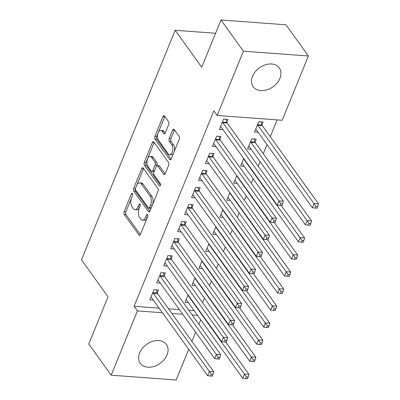 <?xml version="1.0" encoding="UTF-8"?>
<svg xmlns="http://www.w3.org/2000/svg" width="400" height="400" viewBox="0 0 400 400"><rect width="100%" height="100%" fill="white"/><g stroke="black" fill="none" stroke-linecap="round" stroke-linejoin="round"><path stroke-width="0.6" d="M132.44 193.55A1.42 0.74 -85.8 0 0 132.065 193.305A1.42 0.74 -85.8 0 0 131.39 193.925L124.13 211.71A2.025 1.055 -85.8 0 0 124.265 214.52L138.925 234.925A2.025 1.055 -85.8 0 0 139.46 235.27A2.025 1.055 -85.8 0 0 140.425 234.385L147.68 216.6A1.42 0.74 -85.8 0 0 147.59 214.635A1.42 0.74 -85.8 0 0 147.215 214.39A1.42 0.74 -85.8 0 0 146.54 215.01L145.6 217.315A6.48 3.375 -85.8 0 1 142.515 220.15A6.48 3.375 -85.8 0 1 140.81 219.04L139.585 217.34A6.48 3.375 -85.8 0 1 139.165 208.355L140.105 206.055A1.42 0.74 -85.8 0 0 140.015 204.09A1.42 0.74 -85.8 0 0 139.64 203.85A1.42 0.74 -85.8 0 0 138.965 204.47L138.025 206.77A6.48 3.375 -85.8 0 1 134.94 209.605A6.48 3.375 -85.8 0 1 133.235 208.5L132.01 206.8A6.48 3.375 -85.8 0 1 131.59 197.815L132.53 195.515A1.42 0.74 -85.8 0 0 132.44 193.55M279.93 78.305A16.095 11.665 -35.7 0 1 266.985 89.81A16.095 11.665 -35.7 0 1 253.155 86.685A16.095 11.665 -35.7 0 1 252.525 76.275A16.095 11.665 -35.7 0 1 265.47 64.77A16.095 11.665 -35.7 0 1 279.3 67.9A16.095 11.665 -35.7 0 1 279.93 78.305M167.05 354.905A16.095 11.665 -35.7 0 1 154.105 366.41A16.095 11.665 -35.7 0 1 140.275 363.285A16.095 11.665 -35.7 0 1 139.645 352.88A16.095 11.665 -35.7 0 1 152.59 341.37A16.095 11.665 -35.7 0 1 166.42 344.5A16.095 11.665 -35.7 0 1 167.05 354.905M168.71 124.545A2.025 1.055 -85.8 0 0 168.575 121.735L164.465 116.01A2.025 1.055 -85.8 0 0 163.93 115.665A2.025 1.055 -85.8 0 0 162.965 116.55L154.905 136.305A2.025 1.055 -85.8 0 0 155.035 139.11L169.7 159.515A2.025 1.055 -85.8 0 0 170.235 159.86A2.025 1.055 -85.8 0 0 171.195 158.975L179.255 139.225A2.025 1.055 -85.8 0 0 179.125 136.415L174.155 129.5A2.025 1.055 -85.8 0 0 173.625 129.155A2.025 1.055 -85.8 0 0 172.66 130.04L169.21 138.495A2.025 1.055 -85.8 0 0 169.34 141.3L171.805 144.73A5.42 2.825 -85.8 0 1 172.575 150.895A5.42 2.825 -85.8 0 1 169.58 154.615A5.42 2.825 -85.8 0 1 168.15 153.685L158.5 140.255A5.42 2.825 -85.8 0 1 157.73 134.09A5.42 2.825 -85.8 0 1 160.725 130.37A5.42 2.825 -85.8 0 1 162.155 131.3L163.76 133.535A2.025 1.055 -85.8 0 0 164.295 133.885A2.025 1.055 -85.8 0 0 165.26 132.995L168.71 124.545M217.165 115.475L243.4 51.185L308.395 55.995L282.16 120.28L217.165 115.475L213.845 110.855L134.095 306.28L137.41 310.9L162.425 312.75M188.695 349.315L176.17 380L111.175 375.19L88.77 344.005L108.045 296.77L81.49 259.815L175.165 30.28L201.72 67.235L220.995 20L243.4 51.185M111.175 375.19L137.41 310.9M143.22 168.07A2.025 1.055 -85.8 0 0 142.685 167.72A2.025 1.055 -85.8 0 0 141.72 168.61L133.66 188.36A2.025 1.055 -85.8 0 0 133.795 191.17L148.455 211.575A2.025 1.055 -85.8 0 0 148.99 211.92A2.025 1.055 -85.8 0 0 149.955 211.035L158.015 191.28A2.025 1.055 -85.8 0 0 157.88 188.475L143.22 168.07M144.285 162.33L152.345 142.58A2.025 1.055 -85.8 0 1 153.31 141.695A2.025 1.055 -85.8 0 1 153.84 142.04L168.505 162.445A2.025 1.055 -85.8 0 1 168.635 165.255L165.185 173.705A2.025 1.055 -85.8 0 1 164.22 174.59A2.025 1.055 -85.8 0 1 163.69 174.245L157.74 165.97A2.025 1.055 -85.8 0 0 157.21 165.625A2.025 1.055 -85.8 0 0 156.245 166.51L153.955 172.12A2.025 1.055 -85.8 0 0 154.085 174.925L160.28 183.54A1.42 0.74 -85.8 0 1 160.48 185.155A1.42 0.74 -85.8 0 1 159.695 186.125A1.42 0.74 -85.8 0 1 159.32 185.885L144.415 165.14A2.025 1.055 -85.8 0 1 144.285 162.33L146.04 162.46L154.1 142.71L152.345 142.58M215.58 33.27L175.165 30.28M219.895 139.265L221.02 136.505L216.63 136.18L212.455 146.415L216.005 146.675M255.03 141.865L256.155 139.105L251.765 138.78L247.585 149.015L251.14 149.275M205.975 173.375L207.105 170.61L202.71 170.285L198.535 180.52L202.085 180.78M236.755 175.555L233.67 183.12L237.22 183.38M192.06 207.48L193.185 204.72L188.795 204.395L184.615 214.625L188.17 214.89M222.835 209.66L219.75 217.225L223.3 217.49M178.14 241.585L179.265 238.825L174.875 238.5L170.7 248.73L174.25 248.995M208.92 243.765L205.83 251.33L209.385 251.595M164.22 275.69L165.35 272.93L160.955 272.605L156.78 282.835L160.33 283.1M195 277.875L191.915 285.435L195.465 285.7M134.095 306.28L159.105 308.13M168.57 308.83L179.395 309.635M188.86 310.335L194.24 310.73M202.54 302.635L204.385 298.115M209.5 285.58L211.345 281.06M216.46 268.53L218.305 264.01M223.42 251.475L225.26 246.955M230.375 234.42L232.22 229.9M237.335 217.37L239.18 212.85M244.295 200.315L246.14 195.795M251.255 183.26L253.1 178.745M258.215 166.21L260.06 161.69M263.305 153.735L267.02 144.635M270.265 136.685L277.11 119.91M188.04 294.925L184.955 302.49L188.505 302.755M157.26 292.745L158.39 289.985L153.995 289.66L149.82 299.89L153.37 300.155M201.96 260.82L198.875 268.385L202.425 268.645M171.18 258.64L172.305 255.875L167.915 255.555L163.74 265.785L167.29 266.045M215.88 226.715L212.79 234.28L216.34 234.54M185.1 224.53L186.225 221.77L181.835 221.445L177.66 231.68L181.21 231.94M229.795 192.61L226.71 200.17L230.26 200.435M199.015 190.425L200.145 187.665L195.75 187.34L191.575 197.57L195.125 197.835M243.715 158.5L240.63 166.065L244.18 166.33M212.935 156.32L214.06 153.56L209.67 153.235L205.495 163.465L209.045 163.73M261.985 124.815L263.115 122.055L258.72 121.73L254.545 131.96L258.095 132.225M226.855 122.215L227.98 119.455L223.59 119.13L219.415 129.36L222.965 129.625M220.995 20L285.99 24.81L308.395 55.995M200.745 319.785L198.9 324.305M195.655 332.26L191.94 341.36M171.89 313.45L182.715 314.255M192.18 314.955L197.555 315.35M134.94 209.605L136.7 209.735A6.48 3.375 -85.8 0 0 139.545 207.43M142.515 220.15L144.275 220.28A6.48 3.375 -85.8 0 0 147.12 217.975M131.38 198.385L125.89 211.84A2.025 1.055 -85.8 0 0 126.02 214.65L140.335 234.575M135.465 188.38L135.42 188.49A2.025 1.055 -85.8 0 0 135.55 191.3L149.865 211.225M143.565 168.55A2.025 1.055 -85.8 0 0 143.48 168.74L136.78 185.15M135.555 188.105A1.42 0.74 -85.8 0 0 135.645 190.07L148.515 207.985A1.42 0.74 -85.8 0 0 148.89 208.225A1.42 0.74 -85.8 0 0 149.565 207.605L150.555 205.18A6.48 3.375 -85.8 0 0 150.135 196.195L141.335 183.95A6.48 3.375 -85.8 0 0 139.63 182.84A6.48 3.375 -85.8 0 0 136.545 185.68L135.555 188.105M148.89 208.225L150.645 208.355A1.42 0.74 -85.8 0 0 151.2 207.97M152.52 204.74A6.48 3.375 -85.8 0 0 151.89 196.325L150.135 196.195M139.63 182.84L141.385 182.97A6.48 3.375 -85.8 0 1 143.095 184.08L151.89 196.325M165.1 173.895L159.5 166.1A2.025 1.055 -85.8 0 0 158.965 165.755L157.21 165.625M160.475 185.175L146.17 165.27L144.415 165.14M151.57 157.385A5.42 2.825 -85.8 0 0 150.145 156.455A5.42 2.825 -85.8 0 0 147.145 160.175A5.42 2.825 -85.8 0 0 147.915 166.34L151.32 171.07A2.025 1.055 -85.8 0 0 151.85 171.42A2.025 1.055 -85.8 0 0 152.815 170.53L155.105 164.925A2.025 1.055 -85.8 0 0 154.97 162.115L151.57 157.385L153.33 157.515A5.42 2.825 -85.8 0 0 151.9 156.585L150.145 156.455M151.85 171.42L153.61 171.55A2.025 1.055 -85.8 0 0 154.435 170.95M153.33 157.515L156.73 162.245A2.025 1.055 -85.8 0 1 156.86 165.055L156.385 166.225M146.04 162.46A2.025 1.055 -85.8 0 0 146.17 165.27M160.725 130.37L162.48 130.5A5.42 2.825 -85.8 0 1 163.91 131.43L165.175 133.185M169.58 154.615L171.335 154.745A5.42 2.825 -85.8 0 0 173.695 152.855M174.105 151.85A5.42 2.825 -85.8 0 0 173.56 144.86L171.805 144.73M174.5 129.98A2.025 1.055 -85.8 0 0 174.415 130.17L170.965 138.625A2.025 1.055 -85.8 0 0 171.1 141.43L173.56 144.86M157.955 133.265L156.66 136.435A2.025 1.055 -85.8 0 0 156.795 139.24L171.11 159.165M164.81 116.49A2.025 1.055 -85.8 0 0 164.725 116.68L158.365 132.26M186.08 299.73L186.245 299.8A2.065 1.075 94.2 0 1 186.605 300.105L242.785 378.295L244.525 374.03L248.915 374.355L225.665 341.995M246.4 376.91L245.705 378.615L247.46 378.745L248.155 377.04L246.4 376.91L188.345 295.845A2.065 1.075 94.2 0 1 188.085 295.29L188.005 295.02M245.705 378.615L242.785 378.295M248.915 374.355L248.155 377.04M152.87 292.42L152.95 292.69A2.065 1.075 -85.8 0 0 153.21 293.245L209.39 371.43L207.65 375.695L151.47 297.505A2.065 1.075 -85.8 0 0 151.11 297.2L150.95 297.13M156.395 289.835L157.345 293.015A2.065 1.075 -85.8 0 0 157.6 293.57L213.785 371.755L209.39 371.43L211.265 374.31L210.57 376.015L212.325 376.145L213.02 374.44L211.265 374.31M213.02 374.44L213.785 371.755M207.65 375.695L210.57 376.015M193.04 282.675L193.205 282.745A2.065 1.075 94.2 0 1 193.565 283.055L249.745 361.24L251.485 356.98L255.875 357.305L232.625 324.945M253.36 359.855L252.66 361.56L254.42 361.69L255.115 359.985L253.36 359.855L195.305 278.79A2.065 1.075 94.2 0 1 195.045 278.235L194.965 277.965M252.66 361.56L249.745 361.24M255.875 357.305L255.115 359.985M200 265.625L200.16 265.695A2.065 1.075 94.2 0 1 200.52 266L256.705 344.19L258.445 339.925L262.835 340.25L239.58 307.89M260.315 342.805L259.62 344.51L261.38 344.64L262.075 342.935L260.315 342.805L202.26 261.735A2.065 1.075 94.2 0 1 202 261.185L201.92 260.915M259.62 344.51L256.705 344.19M262.835 340.25L262.075 342.935M159.83 275.365L159.91 275.635A2.065 1.075 -85.8 0 0 160.17 276.19L216.35 354.38L214.61 358.64L158.43 280.455A2.065 1.075 -85.8 0 0 158.07 280.145L157.905 280.075M163.355 272.785L164.3 275.96A2.065 1.075 -85.8 0 0 164.56 276.515L220.74 354.705L216.35 354.38L218.225 357.255L217.53 358.96L219.285 359.09L219.98 357.385L218.225 357.255M219.98 357.385L220.74 354.705M214.61 358.64L217.53 358.96M166.79 258.315L166.87 258.585A2.065 1.075 -85.8 0 0 167.13 259.135L223.31 337.325L221.57 341.59L165.39 263.4A2.065 1.075 -85.8 0 0 165.03 263.095L164.865 263.025M170.31 255.73L171.26 258.91A2.065 1.075 -85.8 0 0 171.52 259.46L227.7 337.65L223.31 337.325L225.185 340.205L224.49 341.91L226.245 342.04L226.94 340.335L225.185 340.205M226.94 340.335L227.7 337.65M221.57 341.59L224.49 341.91M206.96 248.57L207.12 248.64A2.065 1.075 94.2 0 1 207.48 248.945L263.66 327.135L265.4 322.87L269.795 323.195L246.54 290.835M267.275 325.75L266.58 327.455L268.335 327.585L269.035 325.88L267.275 325.75L209.22 244.685A2.065 1.075 94.2 0 1 208.96 244.13L208.88 243.86M266.58 327.455L263.66 327.135M269.795 323.195L269.035 325.88M213.92 231.52L214.08 231.585A2.065 1.075 94.2 0 1 214.44 231.895L270.62 310.08L272.36 305.82L276.755 306.145L253.5 273.785M274.235 308.695L273.54 310.4L275.295 310.53L275.99 308.825L274.235 308.695L216.18 227.63A2.065 1.075 94.2 0 1 215.92 227.075L215.84 226.805M273.54 310.4L270.62 310.08M276.755 306.145L275.99 308.825M173.75 241.26L173.83 241.53A2.065 1.075 -85.8 0 0 174.09 242.085L230.27 320.27L228.53 324.535L172.35 246.35A2.065 1.075 -85.8 0 0 171.99 246.04L171.825 245.97M177.27 238.675L178.22 241.855A2.065 1.075 -85.8 0 0 178.48 242.41L234.66 320.595L230.27 320.27L232.145 323.15L231.445 324.855L233.205 324.985L233.9 323.28L232.145 323.15M233.9 323.28L234.66 320.595M228.53 324.535L231.445 324.855M180.705 224.205L180.79 224.475A2.065 1.075 -85.8 0 0 181.045 225.03L237.23 303.22L235.49 307.485L179.305 229.295A2.065 1.075 -85.8 0 0 178.945 228.985L178.785 228.92M184.23 221.625L185.18 224.8A2.065 1.075 -85.8 0 0 185.44 225.355L241.62 303.545L237.23 303.22L239.1 306.095L238.405 307.805L240.165 307.935L240.86 306.225L239.1 306.095M240.86 306.225L241.62 303.545M235.49 307.485L238.405 307.805M220.875 214.465L221.04 214.535A2.065 1.075 94.2 0 1 221.4 214.84L277.58 293.03L279.32 288.765L283.71 289.09L260.46 256.73M281.195 291.645L280.5 293.35L282.255 293.48L282.95 291.775L281.195 291.645L223.14 210.58A2.065 1.075 94.2 0 1 222.88 210.025L222.8 209.755M280.5 293.35L277.58 293.03M283.71 289.09L282.95 291.775M187.665 207.155L187.745 207.425A2.065 1.075 -85.8 0 0 188.005 207.98L244.185 286.165L242.445 290.43L186.265 212.24A2.065 1.075 -85.8 0 0 185.905 211.935L185.745 211.865M191.19 204.57L192.14 207.75A2.065 1.075 -85.8 0 0 192.4 208.305L248.58 286.49L244.185 286.165L246.06 289.045L245.365 290.75L247.12 290.88L247.82 289.175L246.06 289.045M247.82 289.175L248.58 286.49M242.445 290.43L245.365 290.75M227.835 197.41L228 197.48A2.065 1.075 94.2 0 1 228.36 197.79L284.54 275.975L286.28 271.715L290.67 272.04L267.42 239.675M288.155 274.59L287.46 276.295L289.215 276.425L289.91 274.72L288.155 274.59L230.1 193.525A2.065 1.075 94.2 0 1 229.84 192.97L229.76 192.7M287.46 276.295L284.54 275.975M290.67 272.04L289.91 274.72M194.625 190.1L194.705 190.37A2.065 1.075 -85.8 0 0 194.965 190.925L251.145 269.115L249.405 273.375L193.225 195.19A2.065 1.075 -85.8 0 0 192.865 194.88L192.705 194.81M198.15 187.52L199.1 190.695A2.065 1.075 -85.8 0 0 199.355 191.25L255.54 269.44L251.145 269.115L253.02 271.99L252.325 273.695L254.08 273.825L254.775 272.12L253.02 271.99M254.775 272.12L255.54 269.44M249.405 273.375L252.325 273.695M234.795 180.36L234.96 180.425A2.065 1.075 94.2 0 1 235.32 180.735L291.5 258.925L293.24 254.66L297.63 254.985L274.38 222.625M295.115 257.54L294.415 259.245L296.175 259.375L296.87 257.67L295.115 257.54L237.06 176.47A2.065 1.075 94.2 0 1 236.8 175.92L236.72 175.65M294.415 259.245L291.5 258.925M297.63 254.985L296.87 257.67M201.585 173.05L201.665 173.32A2.065 1.075 -85.8 0 0 201.925 173.87L258.105 252.06L256.365 256.325L200.185 178.135A2.065 1.075 -85.8 0 0 199.825 177.83L199.66 177.76M205.11 170.465L206.055 173.645A2.065 1.075 -85.8 0 0 206.315 174.195L262.495 252.385L258.105 252.06L259.98 254.94L259.285 256.645L261.04 256.775L261.735 255.07L259.98 254.94M261.735 255.07L262.495 252.385M256.365 256.325L259.285 256.645M241.755 163.305L241.915 163.375A2.065 1.075 94.2 0 1 242.275 163.68L298.46 241.87L300.2 237.605L304.59 237.93L281.335 205.57M302.07 240.485L301.375 242.19L303.135 242.32L303.83 240.615L302.07 240.485L244.015 159.42A2.065 1.075 94.2 0 1 243.76 158.865L243.675 158.595M301.375 242.19L298.46 241.87M304.59 237.93L303.83 240.615M208.545 155.995L208.625 156.265A2.065 1.075 -85.8 0 0 208.885 156.82L265.065 235.005L263.325 239.27L207.145 161.08A2.065 1.075 -85.8 0 0 206.785 160.775L206.62 160.705M212.065 153.41L213.015 156.59A2.065 1.075 -85.8 0 0 213.275 157.145L269.455 235.33L265.065 235.005L266.94 237.885L266.245 239.59L268 239.72L268.695 238.015L266.94 237.885M268.695 238.015L269.455 235.33M263.325 239.27L266.245 239.59M248.715 146.255L248.875 146.32A2.065 1.075 94.2 0 1 249.235 146.63L305.415 224.815L307.155 220.555L311.55 220.88L255.37 142.69A2.065 1.075 94.2 0 1 255.11 142.135L254.16 138.96M309.03 223.43L308.335 225.135L310.09 225.265L310.79 223.56L309.03 223.43L250.975 142.365A2.065 1.075 94.2 0 1 250.715 141.81L250.635 141.54M308.335 225.135L305.415 224.815M311.55 220.88L310.79 223.56M215.505 138.94L215.585 139.21A2.065 1.075 -85.8 0 0 215.845 139.765L272.025 217.955L270.285 222.215L214.105 144.03A2.065 1.075 -85.8 0 0 213.745 143.72L213.58 143.655M219.025 136.36L219.975 139.535A2.065 1.075 -85.8 0 0 220.235 140.09L276.415 218.28L272.025 217.955L273.9 220.83L273.2 222.535L274.96 222.665L275.655 220.96L273.9 220.83M275.655 220.96L276.415 218.28M270.285 222.215L273.2 222.535M255.675 129.2L255.835 129.27A2.065 1.075 94.2 0 1 256.195 129.575L312.375 207.765L314.115 203.5L318.51 203.825L262.325 125.64A2.065 1.075 94.2 0 1 262.07 125.085L261.12 121.905M315.99 206.38L315.295 208.085L317.05 208.215L317.745 206.51L315.99 206.38L257.935 125.315A2.065 1.075 94.2 0 1 257.675 124.76L257.595 124.49M315.295 208.085L312.375 207.765M318.51 203.825L317.745 206.51M222.46 121.89L222.545 122.16A2.065 1.075 -85.8 0 0 222.8 122.715L278.985 200.9L277.245 205.165L221.065 126.975A2.065 1.075 -85.8 0 0 220.705 126.67L220.54 126.6M225.985 119.305L226.935 122.485A2.065 1.075 -85.8 0 0 227.195 123.04L283.375 201.225L278.985 200.9L280.855 203.78L280.16 205.485L281.92 205.615L282.615 203.91L280.855 203.78M282.615 203.91L283.375 201.225M277.245 205.165L280.16 205.485M132.64 194.02L131.39 193.925M147.79 215.105L146.54 215.01M140.215 204.56L138.965 204.47M139.76 206.9L138.025 206.77M147.335 217.44L145.6 217.315M140.04 235.005L138.925 234.925M126.02 214.65L124.265 214.52M125.89 211.84L124.13 211.71M149.565 211.655L148.455 211.575M135.55 191.3L133.795 191.17M135.42 188.49L133.66 188.36M143.48 168.74L141.72 168.61M151.3 207.735L149.565 207.605M152.29 205.305L150.555 205.18M143.095 184.08L141.335 183.95M164.8 174.33L163.69 174.245M159.5 166.1L157.74 165.97M160.1 185.94L159.32 185.885M154.55 170.66L152.815 170.53M156.86 165.055L155.105 164.925M156.73 162.245L154.97 162.115M164.875 133.62L163.76 133.535M163.91 131.43L162.155 131.3M171.1 141.43L169.34 141.3M170.965 138.625L169.21 138.495M174.415 130.17L172.66 130.04M170.81 159.6L169.7 159.515M156.795 139.24L155.035 139.11M156.66 136.435L154.905 136.305M164.725 116.68L162.965 116.55M188.72 295.87L188.345 295.845M152.95 292.69L157.345 293.015M153.21 293.245L157.6 293.57M195.68 278.82L195.305 278.79M202.64 261.765L202.26 261.735M159.91 275.635L164.3 275.96M160.17 276.19L164.56 276.515M166.87 258.585L171.26 258.91M167.13 259.135L171.52 259.46M209.6 244.71L209.22 244.685M216.555 227.66L216.18 227.63M173.83 241.53L178.22 241.855M174.09 242.085L178.48 242.41M180.79 224.475L185.18 224.8M181.045 225.03L185.44 225.355M223.515 210.605L223.14 210.58M187.745 207.425L192.14 207.75M188.005 207.98L192.4 208.305M230.475 193.555L230.1 193.525M194.705 190.37L199.1 190.695M194.965 190.925L199.355 191.25M237.435 176.5L237.06 176.47M201.665 173.32L206.055 173.645M201.925 173.87L206.315 174.195M244.395 159.445L244.015 159.42M208.625 156.265L213.015 156.59M208.885 156.82L213.275 157.145M255.37 142.69L250.975 142.365M255.11 142.135L250.715 141.81M215.585 139.21L219.975 139.535M215.845 139.765L220.235 140.09M262.325 125.64L257.935 125.315M262.07 125.085L257.675 124.76M222.545 122.16L226.935 122.485M222.8 122.715L227.195 123.04"/></g></svg>
